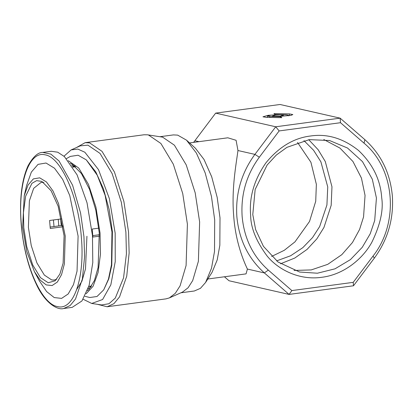 <?xml version="1.0" encoding="UTF-8"?>
<svg xmlns="http://www.w3.org/2000/svg" width="413" height="413" viewBox="0 0 413 413"><rect width="100%" height="100%" fill="white"/><g stroke="black" fill="none" stroke-linecap="round" stroke-linejoin="round"><path stroke-width="0.62" d="M271.609 256.447L284.242 250.33L294.98 241.863L309.523 221.466L315.723 201.291L316.363 184.332L310.912 162.247L297.53 142.459M276.586 260.892L290.602 255.776L302.812 247.661L312.558 237.563L319.667 226.541L326.92 204.998L327.741 186.924L320.901 161.839L313.596 150.286L303.937 140.601M224.429 276.772L229.014 280.752L289.079 294.412L353.487 285.781L374.302 258.182C387.822 239.674 393.842 218.9 392.35 195.86C390.177 172.913 381.013 154.173 364.86 139.646L340.131 118.149L280.06 104.489L215.658 113.121L193.62 142.382M280.541 263.783L294.768 258.053L307.065 249.406L316.838 238.869L323.937 227.491L331.169 205.375L331.969 186.815L325.289 161.529L318.18 149.764L308.754 139.702M207.806 279.002L246.06 273.876L247.402 269.064C243.747 261.269 235.586 242.416 233.701 215.984C231.373 189.536 236.066 164.818 237.96 150.528L236.091 140.296L227.816 137.797L189.562 142.929M215.658 113.121L275.729 126.781L254.914 154.385C241.388 172.892 235.374 193.666 236.861 216.701C239.034 239.648 248.198 258.388 264.356 272.916L289.079 294.412L291.877 290.576L353.213 282.353L373.037 256.065C399.397 222.839 395.086 168.716 364.044 143.177L340.498 122.707L279.157 130.926L259.333 157.214L254.914 154.385L237.96 150.528M289.415 113.9L273.974 113.596L275.11 114.551L285.997 114.762L288.269 115.15L287.133 115.712L279.162 116.487L291.119 115.325L292.827 114.551L289.415 113.9L289.291 115.707M276.633 114.783L268.151 115.315L262.967 116.796L266.375 117.375L281.816 117.674L280.68 116.724L269.792 116.512L267.521 116.079L270.974 115.139L276.633 114.783M275.657 115.129L272.203 116.115L272.657 116.337L280.133 116.146L283.592 115.206L280.22 114.778L275.657 115.129M340.498 122.707L340.131 118.149L275.729 126.781L279.157 130.926M180.915 292.791L194.337 290.995L200.439 288.336L205.591 282.471L212.065 272.322L217.212 259.927L219.84 245.27L220.005 217.821L217.176 197.352L211.693 176.769L204.037 159.495L195.432 148.252L186.516 140.162L177.678 135.123L173.414 134.906L159.991 136.708M280.68 116.724L280.541 117.648M364.86 139.646L364.044 143.177M374.302 258.182L373.037 256.065M353.487 285.781L353.213 282.353M247.402 269.064L264.356 272.916L268.326 270.102L291.877 290.576M294.03 270.448L311.247 269.916L327.746 264.341L341.814 254.666L352.465 242.514L359.558 229.52L363.554 216.928L365.051 195.406L361.447 178.091L352.97 161.524L339.909 148.05L323.802 139.527M259.333 157.214C246.427 174.833 240.696 194.616 242.147 216.567C244.186 238.435 252.916 256.282 268.326 270.102M250.66 215.426C250.763 227.821 256.256 241.362 267.144 256.055C278.403 269.88 299.59 280.546 321.815 277.288C344.081 274.583 363.141 258.523 371.984 242.003C380.321 224.734 383.569 210.021 381.715 197.858C380.502 179.8 372.779 164.002 358.541 150.477C343.26 138.34 327.266 133.513 310.561 135.996C293.819 137.994 278.92 146.961 265.874 162.898C254.072 179.918 248.998 197.424 250.66 215.426M205.591 282.471L211.497 268.259L214.512 251.445L214.698 219.959L211.461 196.485L205.168 172.871L196.387 153.058L186.516 140.162M252.782 214.569L255.652 229.654L263.422 246.329L277.995 261.981L299.652 272.038L317.406 273.215L335.026 268.822L350.43 259.612L362.268 247.299L370.208 233.789L374.694 220.563L376.429 197.992L372.32 179.247L362.48 161.612L347.503 148.014L329.559 140.528L309.296 139.63L286.911 147.358L276.333 155.03L267.134 165.009L255.167 189.453L252.782 214.569M97.437 304.319L107.148 306.756L165.995 298.867L169.361 297.907L182.474 292.099L188.111 287.753L192.69 280.592L198.385 261.321L199.639 221.977L195.194 192.84L186.227 164.89L174.4 145.185L162.614 137.142L147.498 134.814L144.003 134.777L85.15 142.666L76.426 147.57M169.361 297.907L175.288 293.338L180.099 285.811L186.087 265.549L187.404 224.192L182.732 193.552L173.305 164.178L160.869 143.456L148.479 134.999L147.498 134.814M107.148 306.756L113.916 303.679L119.548 296.87L126.729 276.22L129.135 252.978L128.551 232.08L123.879 201.446L114.453 172.066L102.016 151.349L89.631 142.888L85.15 142.666M83.163 299.255L91.722 303.457L101.603 304.954L108.986 303.725L115.299 298.078L123.554 277.872L126.424 253.845L125.893 232.147L121.334 202.267L112.14 173.605L100.008 153.399L87.928 145.149L80.277 145.861L71.139 149.909L63.984 156.217M91.722 303.457L102.589 299.523L110.829 284.862L115.237 261.615L115.17 233.185L109.357 198.596L98.516 169.65L84.846 152.232L77.814 149.078L71.139 149.909M86.281 159.862L95.801 171.932L103.431 188.803L109.166 209.468L112.419 231.822L111.773 265.363L108.795 278.873L103.704 289.869L108.443 279.147L111.464 264.821L111.964 231.998L105.114 195.318L97.215 175.184L86.281 159.862L78.093 155.231L70.37 156.403L66.441 158.607M84.902 296.297L89.833 297.52L97.024 296.493L103.704 289.869M86.116 293.803L93.111 286.219L98.067 272.539L100.462 254.171L100.049 233.056L95.93 207.176L88.459 184.379L78.754 168.07L68.274 160.698M70.262 163.28L72.306 164.302L81.438 173.574L89.606 189.5L95.801 210.119L99.265 232.901L98.103 267.459L94.432 280.525L89.058 289.26L87.355 290.788M90.333 287.009L91.108 286.751L88.929 286.379M61.243 225.575L60.654 219.009M72.941 167.115L74.949 166.186L72.466 166.532M50.112 227.067L61.547 225.539L62.879 225.808M99.502 236.148L92.894 237.036L92.223 229.045L98.8 228.167M92.806 235.616L99.404 234.734M63.029 226.768L50.267 228.477L49.596 220.49L61.589 218.88M43.814 182.531L41.093 182.386L33.665 188.343L29.39 200.806L28.394 227.351L31.249 245.559L36.922 262.942L44.356 275.104L51.723 279.947L54.186 280.04L56.767 279.183M23.784 227.661L26.773 246.737L32.71 264.94L40.495 277.681L48.213 282.75L55.203 280.768L59.885 274.056L63.117 263.184L64.087 235.756L58.15 206.221L51.14 190.811L41.883 181.41L36.618 180.646L31.946 183.315L25.647 196.18L23.422 212.69L23.784 227.661M76.766 289.405L81.924 281.181L85.496 268.894L86.931 236.241M22.643 227.434L26.793 251.553L34.424 271.635L40.18 280.143L46.23 284.908L52.105 285.559L57.35 282.038L61.547 274.63L64.392 263.897L65.228 235.983L58.589 203.712L52.952 190.868L46.442 181.957L39.7 177.838L33.36 178.901L28.038 185.05L24.243 195.695L22.643 227.434M42.73 152.423L51.243 151.282L57.737 152.201L64.407 156.589L77.086 174.849L87.029 202.814L92.46 235.503L92.791 262.554L89.131 285.352L81.95 300.958L72.167 307.37L63.654 308.511L70.143 305.543L75.533 298.976L82.357 279.059L84.588 256.685L83.947 236.644L80.571 212.979L72.6 185.246L59.064 161.018L50.887 154.121L42.73 152.423C38.006 152.299 33.117 156.734 28.074 165.732C21.6 180.12 19.313 199.753 21.213 224.62C23.309 247.748 28.42 267.784 36.535 284.722C45.151 303.194 57.567 310.395 63.654 308.511M24.243 195.695L26.592 185.463L31.357 172.092L38.042 164.364L46.013 163.021L54.49 168.199L62.668 179.397L69.751 195.53L78.098 236.086L77.045 271.155L73.478 284.65L68.197 293.958L61.609 298.382L54.227 297.572L46.628 291.583L39.385 280.892L34.424 271.635M21.373 224.698C24.357 265.177 41.775 304.448 57.701 306.616C73.803 310.881 85.119 277.371 81.309 236.732C78.32 196.258 60.902 156.981 44.976 154.813C28.879 150.554 17.558 184.059 21.373 224.698M198.978 141.664L194.843 140.725M269.792 116.512L269.73 117.437M90.839 287.123L88.139 288.573M54.015 226.546L53.422 219.974M71.604 165.21L74.588 165.897M58.811 225.906L58.228 219.334M288.269 115.15L288.501 115.836M267.521 116.079L267.299 117.39M88.826 286.395L91.598 286.023M75.61 166.759L72.838 167.131"/></g></svg>
